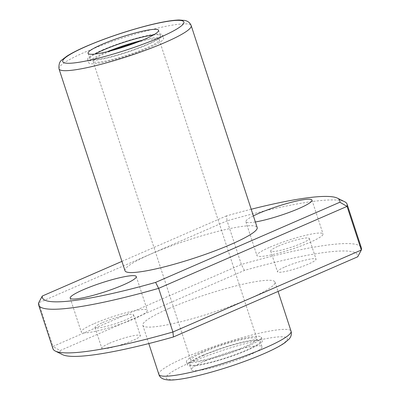 <?xml version="1.0" encoding="UTF-8"?>
<svg xmlns="http://www.w3.org/2000/svg" width="400" height="400" viewBox="0 0 400 400"><rect width="100%" height="100%" fill="white"/><g stroke="black" fill="none" stroke-linecap="round" stroke-linejoin="round"><path stroke-width="0.3" stroke-dasharray="2 1.5" d="M124.985 270.735A69.535 9.54 161.9 0 1 151.09 253.945A69.535 9.54 161.9 0 1 219.17 231.065A69.535 9.54 161.9 0 1 257.18 227.53M205.42 360.815A37.085 5.09 161.9 0 1 241.73 348.615A37.085 5.09 161.9 0 1 262 346.73A37.085 5.09 161.9 0 1 228.33 363.085A37.085 5.09 161.9 0 1 191.5 369.77A37.085 5.09 161.9 0 1 205.42 360.815M168.925 308.505A69.535 9.54 161.9 0 1 237.005 285.625A69.535 9.54 161.9 0 1 275.015 282.09A69.535 9.54 161.9 0 1 211.88 312.76A69.535 9.54 161.9 0 1 142.82 325.295A69.535 9.54 161.9 0 1 168.925 308.505M52.91 348.645A162.255 22.26 161.9 0 1 52.94 346.435L38.675 302.79L227.08 220.825L241.345 264.47A162.255 22.26 161.9 0 1 361.355 247.825M251.205 209.25A156.46 21.465 161.9 0 0 226.56 215.865L227.08 220.825A162.255 22.26 161.9 0 1 344.645 201.735M244.39 270.425L241.345 264.47L52.94 346.435L60.125 350.59L244.39 270.425A156.46 21.465 161.9 0 1 357.705 256.79M226.56 215.865L121.93 261.385M255.365 221.975A34.77 4.77 161.9 0 1 245.88 221.715A34.77 4.77 161.9 0 1 253.38 215.905M62.555 354.655A156.46 21.465 161.9 0 1 60.125 350.59M109.405 343.31A20.28 2.785 161.9 0 1 129.265 336.64A20.28 2.785 161.9 0 1 140.35 335.605A20.28 2.785 161.9 0 1 121.935 344.555A20.28 2.785 161.9 0 1 101.795 348.21A20.28 2.785 161.9 0 1 109.405 343.31M285.095 266.88A20.28 2.785 161.9 0 1 304.955 260.205A20.28 2.785 161.9 0 1 316.04 259.175A20.28 2.785 161.9 0 1 297.625 268.12A20.28 2.785 161.9 0 1 277.485 271.775A20.28 2.785 161.9 0 1 285.095 266.88M269.99 247.15A34.77 4.77 161.9 0 1 304.03 235.71A34.77 4.77 161.9 0 1 323.035 233.94A34.77 4.77 161.9 0 1 291.465 249.275A34.77 4.77 161.9 0 1 256.935 255.545A34.77 4.77 161.9 0 1 269.99 247.15M278.32 246.145A20.28 2.785 161.9 0 1 298.175 239.47A20.28 2.785 161.9 0 1 309.265 238.44A20.28 2.785 161.9 0 1 290.85 247.385A20.28 2.785 161.9 0 1 270.705 251.045A20.28 2.785 161.9 0 1 278.32 246.145M94.3 323.58A34.77 4.77 161.9 0 1 128.34 312.14A34.77 4.77 161.9 0 1 147.345 310.375A34.77 4.77 161.9 0 1 115.775 325.71A34.77 4.77 161.9 0 1 81.245 331.975A34.77 4.77 161.9 0 1 94.3 323.58M102.63 322.58A20.28 2.785 161.9 0 1 122.485 315.905A20.28 2.785 161.9 0 1 133.575 314.875A20.28 2.785 161.9 0 1 115.16 323.82A20.28 2.785 161.9 0 1 95.015 327.475A20.28 2.785 161.9 0 1 102.63 322.58M203.635 355.36A37.085 5.09 161.9 0 1 239.945 343.16A37.085 5.09 161.9 0 1 260.215 341.275A37.085 5.09 161.9 0 1 226.545 357.63A37.085 5.09 161.9 0 1 189.715 364.315A37.085 5.09 161.9 0 1 203.635 355.36M202.305 355.52A39.405 5.405 161.9 0 1 240.88 342.555A39.405 5.405 161.9 0 1 262.42 340.555A39.405 5.405 161.9 0 1 226.645 357.935A39.405 5.405 161.9 0 1 187.51 365.035A39.405 5.405 161.9 0 1 202.305 355.52M201.235 352.25A39.405 5.405 161.9 0 1 239.81 339.28A39.405 5.405 161.9 0 1 261.35 337.28A39.405 5.405 161.9 0 1 225.575 354.66A39.405 5.405 161.9 0 1 186.44 361.765A39.405 5.405 161.9 0 1 201.235 352.25M203.9 351.925A34.77 4.77 161.9 0 1 237.94 340.485A34.77 4.77 161.9 0 1 256.945 338.72A34.77 4.77 161.9 0 1 225.38 354.055A34.77 4.77 161.9 0 1 190.85 360.325A34.77 4.77 161.9 0 1 203.9 351.925M137.205 42.28A34.77 4.77 161.9 0 1 159.22 39.735A34.77 4.77 161.9 0 1 127.655 55.07A34.77 4.77 161.9 0 1 93.125 61.34A34.77 4.77 161.9 0 1 106.175 52.94A34.77 4.77 161.9 0 1 112.395 50.39M153.32 35.02A37.085 5.09 161.9 0 1 160.355 35.74A37.085 5.09 161.9 0 1 126.685 52.1A37.085 5.09 161.9 0 1 89.85 58.785A37.085 5.09 161.9 0 1 95.105 54.05M102.44 49.99A39.405 5.405 161.9 0 1 141.02 37.025A39.405 5.405 161.9 0 1 162.555 35.02A39.405 5.405 161.9 0 1 126.78 52.4A39.405 5.405 161.9 0 1 87.65 59.505A39.405 5.405 161.9 0 1 102.44 49.99M142.27 40.255A39.405 5.405 161.9 0 1 163.625 38.295A39.405 5.405 161.9 0 1 127.85 55.675A39.405 5.405 161.9 0 1 88.72 62.78A39.405 5.405 161.9 0 1 103.51 53.265A39.405 5.405 161.9 0 1 107.11 51.745M59.005 68.865A69.535 9.54 161.9 0 1 85.11 52.075A69.535 9.54 161.9 0 1 153.19 29.195A69.535 9.54 161.9 0 1 191.2 25.66M190.09 362.66A63.74 8.745 161.9 0 1 286.92 337.84A63.74 8.745 161.9 0 1 203.235 374.25A63.74 8.745 161.9 0 1 190.09 362.66M158.87 374.4A69.535 9.54 161.9 0 1 184.975 357.605A69.535 9.54 161.9 0 1 253.055 334.725A69.535 9.54 161.9 0 1 291.06 331.19M142.82 325.295L148.795 343.57M275.015 282.09L278.07 291.44M245.88 221.715L256.935 255.545M311.975 200.115L323.035 233.94M270.705 251.045L277.485 271.775M309.265 238.44L316.04 259.175M70.19 298.15L81.245 331.975M136.285 276.545L147.345 310.375M95.015 327.475L101.795 348.21M133.575 314.875L140.35 335.605M189.715 364.315L191.5 369.77M260.215 341.275L262 346.73M186.44 361.765L187.51 365.035M261.35 337.28L262.42 340.555M93.125 61.34L190.85 360.325M159.22 39.735L256.945 338.72M88.07 53.33L89.85 58.785M158.57 30.285L160.355 35.74M87.65 59.505L88.72 62.78M162.555 35.02L163.625 38.295"/><path stroke-width="0.6" d="M257.18 227.53A69.535 9.54 161.9 0 1 194.05 258.2A69.535 9.54 161.9 0 1 124.985 270.735L59.005 68.865A69.535 9.54 161.9 0 0 128.065 56.33A69.535 9.54 161.9 0 0 191.2 25.66L257.18 227.53M101.99 44.375A37.085 5.09 161.9 0 1 138.3 32.17A37.085 5.09 161.9 0 1 158.57 30.285A37.085 5.09 161.9 0 1 124.9 46.645A37.085 5.09 161.9 0 1 88.07 53.33A37.085 5.09 161.9 0 1 101.99 44.375M38.645 304.995A162.255 22.26 161.9 0 0 158.655 288.35L155.61 282.395L339.875 202.23L347.06 206.385L361.325 250.035A162.255 22.26 161.9 0 0 361.355 247.825L347.09 204.18A162.255 22.26 161.9 0 1 347.06 206.385L158.655 288.35L172.92 332L361.325 250.035L357.705 256.79L173.44 336.955A156.46 21.465 161.9 0 1 62.555 354.655L55.355 351.09A162.255 22.26 161.9 0 1 52.91 348.645L38.645 304.995A162.255 22.26 161.9 0 1 38.675 302.79L42.295 296.03L121.93 261.385M251.205 209.25A156.46 21.465 161.9 0 1 337.445 198.165L344.645 201.735A162.255 22.26 161.9 0 1 347.09 204.18M173.44 336.955L172.92 332A162.255 22.26 161.9 0 1 55.355 351.09M337.445 198.165A156.46 21.465 161.9 0 1 339.875 202.23M155.61 282.395A156.46 21.465 161.9 0 1 42.295 296.03M83.24 289.755A34.77 4.77 161.9 0 1 117.28 278.315A34.77 4.77 161.9 0 1 136.285 276.545A34.77 4.77 161.9 0 1 104.72 291.885A34.77 4.77 161.9 0 1 70.19 298.15A34.77 4.77 161.9 0 1 83.24 289.755M253.38 215.905A34.77 4.77 161.9 0 1 258.93 213.32A34.77 4.77 161.9 0 1 292.975 201.88A34.77 4.77 161.9 0 1 311.975 200.115A34.77 4.77 161.9 0 1 292.16 211.275A34.77 4.77 161.9 0 1 255.365 221.975M112.395 50.39A34.77 4.77 161.9 0 1 137.205 42.28M95.105 54.05A37.085 5.09 161.9 0 1 103.775 49.83A37.085 5.09 161.9 0 1 153.32 35.02M107.11 51.745A39.405 5.405 161.9 0 1 142.27 40.255M86.66 46.22A63.74 8.745 161.9 0 1 183.49 21.4A63.74 8.745 161.9 0 1 99.81 57.805A63.74 8.745 161.9 0 1 86.66 46.22M291.06 331.19A69.535 9.54 161.9 0 1 227.93 361.865A69.535 9.54 161.9 0 1 158.87 374.4C159.98 378.51 164.53 380.375 172.52 380C181.915 379.395 195.075 376.71 211.99 371.95C226.7 367.77 240.845 363 254.43 357.64C268.165 352.19 278.225 347.285 284.615 342.925L288.955 339.205C291.155 336.78 291.855 334.105 291.06 331.19L278.07 291.44M191.2 25.66C190.115 22.835 187.975 21.095 184.77 20.435L179.065 20C171.335 20.25 160.32 22.235 146.02 25.95C124.66 31.615 104.695 38.42 86.13 46.36C77.81 49.975 71.32 53.295 66.675 56.31L62.135 59.79C59.705 61.225 58.66 64.245 59.005 68.865M148.795 343.57L158.87 374.4"/></g></svg>
